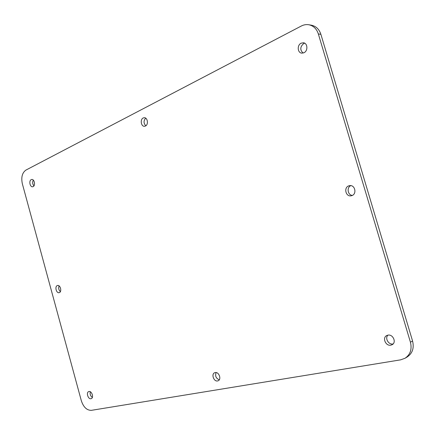 <?xml version="1.0" encoding="UTF-8"?>
<svg xmlns="http://www.w3.org/2000/svg" width="435" height="435" viewBox="0 0 435 435"><rect width="100%" height="100%" fill="white"/><g stroke="black" fill="none" stroke-linecap="round" stroke-linejoin="round"><path stroke-width="0.65" d="M88.99 391.516C91.823 390.777 94.042 397.753 91.252 398.639L90.958 398.721C88.104 399.417 85.929 392.452 88.724 391.587L88.99 391.516M31.222 179.644L31.793 179.481C34.436 179.062 35.648 185.582 33.125 186.615L32.581 186.773C29.944 187.208 28.71 180.715 31.222 179.644M303.103 53.054C299.856 49.916 300.063 46.746 303.717 43.538L304.674 43.195M301.123 43.19L303.418 42.782C307.714 43.103 308.138 50.949 303.962 52.738L301.776 53.141C297.453 52.891 296.931 45.055 301.123 43.19M393.088 343.96L393.044 343.965C388.575 345.009 384.632 338.142 387.955 335.14M387.879 335.157C392.974 333.906 396.774 342.508 392.093 344.727L390.847 345.156C385.682 346.342 382.006 337.674 386.753 335.543L387.879 335.157M215.194 372.572C218.935 371.648 221.741 379.429 218.142 380.777L217.565 380.951C213.792 381.827 211.051 374.035 214.667 372.73L215.194 372.572M143.18 117.983L144.257 117.711C147.639 117.461 148.678 124.666 145.459 126.036L144.431 126.291C141.043 126.58 139.961 119.397 143.18 117.983M57.371 285.556L57.529 285.512C60.383 284.669 62.167 291.869 59.296 292.619L59.165 292.657C56.311 293.516 54.505 286.344 57.371 285.556M348.859 185.832L349.588 185.653C355.042 184.532 357.151 194.157 351.779 195.647L351.181 195.799C345.711 197.028 343.471 187.403 348.859 185.832M405.001 358.271L400.635 359.843L91.366 410.341C86.859 410.39 83.52 407.214 81.35 400.809L22.337 183.744C21.01 177.301 22.201 172.749 25.915 170.09L301.303 26.024C303.76 24.762 306.262 24.338 308.812 24.752L311.395 25.197C316.022 26.171 319.187 29.216 320.889 34.332L412.565 341.002C414.272 348.054 412.467 353.389 407.144 357.004L405.001 358.271C410.335 354.65 412.146 349.289 410.428 342.198L412.565 341.002M320.889 34.332L318.338 33.93L410.428 342.198M318.338 33.93C316.626 28.786 313.45 25.73 308.812 24.752M92.345 397.421C90.458 396.002 89.784 394.115 90.311 391.766M33.925 185.886C32.505 184.07 32.299 182.145 33.299 180.112M219.262 379.809C215.983 378.368 214.939 375.954 216.13 372.567M145.839 125.802C143.523 123.29 143.468 120.745 145.681 118.162M60.383 291.629C58.709 290.004 58.268 288.095 59.073 285.898M352.339 195.418C347.706 195.136 346.488 187.409 350.806 185.642"/></g></svg>
